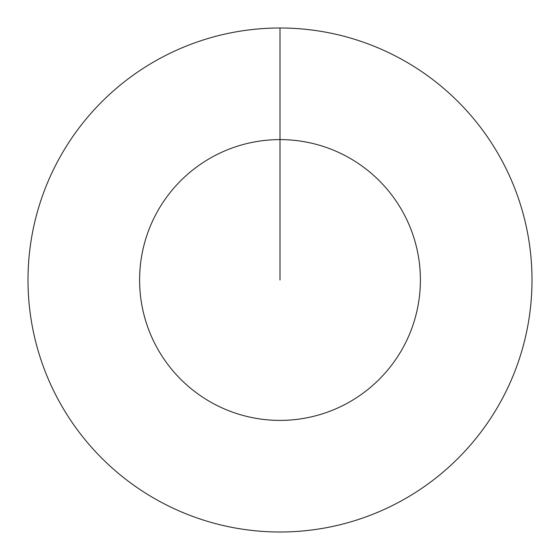 <?xml version="1.0" encoding="UTF-8"?>
<svg xmlns="http://www.w3.org/2000/svg" width="560" height="560" viewBox="0 0 560 560"><rect width="100%" height="100%" fill="white"/><g stroke="black" fill="none" stroke-linecap="round" stroke-linejoin="round"><path stroke-width="0.84" d="M280 28A252 252 0 0 1 532 280A252 252 0 0 1 280 532A252 252 0 0 1 28 280A252 252 0 0 1 280 28L280 139.601A140.399 140.399 0 0 1 420.399 280A140.399 140.399 0 0 1 280 420.399A140.399 140.399 0 0 1 139.601 280A140.399 140.399 0 0 1 280 139.601L280 280"/></g></svg>
